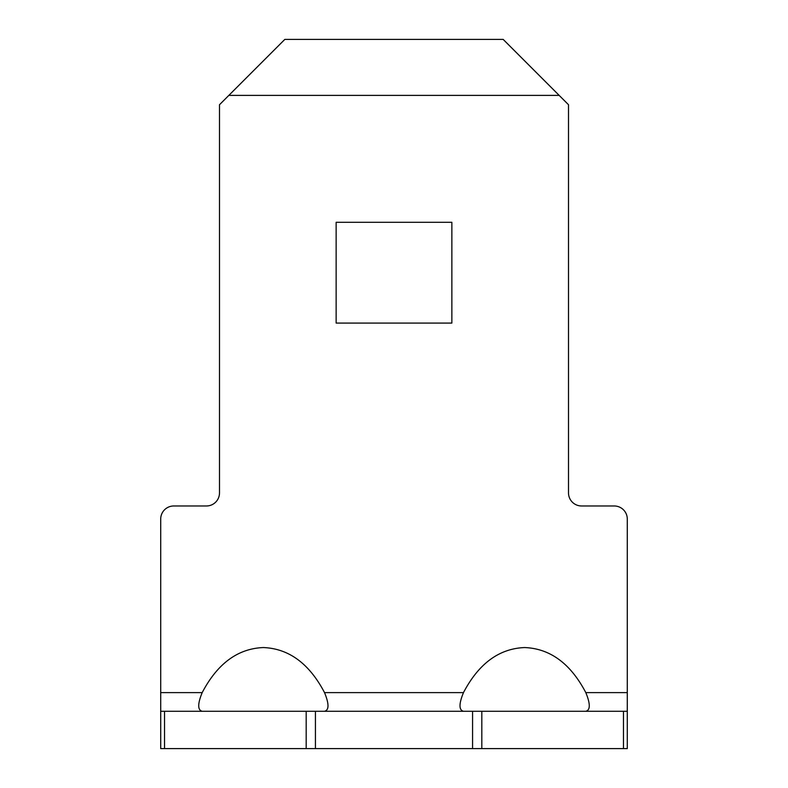 <?xml version="1.0" encoding="UTF-8"?>
<svg xmlns="http://www.w3.org/2000/svg" width="788" height="788" viewBox="0 0 788 788"><rect width="100%" height="100%" fill="white"/><g stroke="black" fill="none" stroke-linecap="round" stroke-linejoin="round"><path stroke-width="1.18" d="M336.141 222.295L451.859 222.295L451.859 323.08L336.141 323.08L336.141 222.295M585.809 711.278C590.429 710.116 590.429 703.891 585.809 692.613C570.581 663.595 550.191 648.573 524.641 647.549C499.099 648.573 478.71 663.595 463.472 692.613C458.852 703.861 458.852 710.077 463.472 711.278M324.528 711.278C329.148 710.116 329.148 703.891 324.528 692.613C309.29 663.595 288.901 648.573 263.359 647.549C237.809 648.573 217.419 663.595 202.191 692.613C197.571 703.861 197.571 710.087 202.191 711.278M559.165 95.387L503.177 39.4L284.823 39.4L228.835 95.387L559.165 95.387L568.503 104.725L568.503 492.914A13.061 13.061 0 0 0 581.564 505.975L614.226 505.975A13.061 13.061 0 0 1 627.287 519.046L627.287 748.6L160.713 748.6L160.713 711.278L164.534 711.278L164.534 748.6M228.835 95.387L219.497 104.725L219.497 492.914A13.061 13.061 0 0 1 206.436 505.975L173.774 505.975A13.061 13.061 0 0 0 160.713 519.046L160.713 711.278M306.187 748.6L306.187 711.278L164.534 711.278M306.187 711.278L315.427 711.278L315.427 748.6M472.573 748.6L472.573 711.278L315.427 711.278M472.573 711.278L481.813 711.278L481.813 748.6M623.466 748.6L623.466 711.278L481.813 711.278M623.466 711.278L627.287 711.278M202.191 692.613L160.713 692.613M463.472 692.613L324.528 692.613M627.287 692.613L585.809 692.613"/></g></svg>
